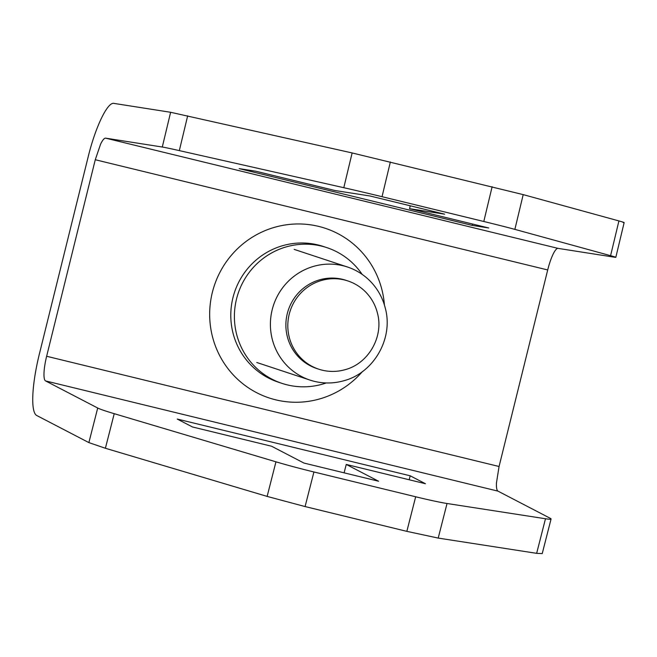 <?xml version="1.0" encoding="UTF-8"?>
<svg xmlns="http://www.w3.org/2000/svg" width="657" height="657" viewBox="0 0 657 657"><rect width="100%" height="100%" fill="white"/><g stroke="black" fill="none" stroke-linecap="round" stroke-linejoin="round"><path stroke-width="0.99" d="M326.217 382.957A71.482 69.839 -71.7 0 1 281.96 383.368A71.482 69.839 -71.7 0 1 253.076 267.728A71.482 69.839 -71.7 0 1 326.841 247.632A71.482 69.839 -71.7 0 1 362.122 274.347M551.067 519.005L542.23 553.596L536.654 553.334L438.203 538.083L447.031 503.5L545.482 518.751A47.657 2.423 -165.7 0 0 551.067 519.005A47.657 2.423 -165.7 0 0 550.139 518.242L497.998 491.14C496.782 490.409 496.265 487.699 496.446 483.002L499.065 466.495L547.708 269.953A23.824 5.059 103.7 0 1 553.03 254.333A23.824 5.059 103.7 0 1 558.072 248.379L105.646 138.159C104.282 138.036 102.599 140.015 100.603 144.113L95.273 159.733L46.639 356.266A23.824 5.059 -76.3 0 0 44.011 372.782A23.824 5.059 -76.3 0 0 45.571 380.92L97.704 408.022L88.876 442.604L105.391 448.263L267.128 496.405L305.086 506.563L406.839 531.357L415.676 496.774L313.915 471.981A47.657 2.423 -165.7 0 1 275.956 461.822L267.128 496.405M88.876 442.604L36.735 415.503A59.565 12.647 -76.3 0 1 39.404 353.877L88.046 157.343C95.355 127.13 107.608 101.646 113.973 103.404L170.623 112.281L352.127 152.941L523.202 194.62L618.919 220.933C623.986 222.329 625.365 222.854 623.05 222.501M105.646 138.159L162.295 147.028A47.657 0.829 13.5 0 1 179.328 150.617L343.8 187.697A47.657 0.829 13.5 0 1 382.037 196.698L483.798 221.491A47.657 0.829 13.5 0 1 514.874 229.375L523.202 194.62M438.203 538.083L406.839 531.357M618.919 220.933L610.591 255.68L514.874 229.375M610.591 255.68A47.657 0.829 13.5 0 1 615.823 257.33A47.657 0.829 13.5 0 1 614.722 257.248L558.072 248.379M472.498 224.021L472.169 225.384L239.173 168.619L255.721 171.206L334.898 190.497L370.014 195.991L444.666 214.182L409.549 208.68L410.239 205.797M472.169 225.384L488.726 227.971L409.549 208.68M105.391 448.263L114.228 413.68L275.956 461.822M114.228 413.68A47.657 2.423 -165.7 0 1 97.704 408.022M447.031 503.5A47.657 2.423 -165.7 0 1 415.676 496.774M409.188 479.766L410.198 475.799L177.201 419.035L192.435 426.96L271.604 446.243L303.92 463.045L378.572 481.228L346.255 464.433L344.112 472.835M410.198 475.799L425.432 483.724L346.255 464.433M272.244 339.176A59.565 58.202 108.3 0 0 310.038 380.107A59.565 58.202 108.3 0 0 343.291 380.888C373.677 373.332 393.781 338.347 385.224 307.919A59.565 58.202 108.3 0 0 347.438 266.997A59.565 58.202 108.3 0 0 314.177 266.208A59.565 58.202 108.3 0 0 272.244 339.176M318.727 369.177L316.797 368.536A46.458 45.399 -71.7 0 1 287.323 336.614A46.458 45.399 -71.7 0 1 320.033 279.701A46.458 45.399 -71.7 0 1 345.976 280.309L347.898 280.95A46.458 45.399 108.3 0 0 321.963 280.334A46.458 45.399 108.3 0 0 289.252 337.255A46.458 45.399 108.3 0 0 318.727 369.177A46.458 45.399 108.3 0 0 344.67 369.792C368.372 363.896 384.049 336.606 377.381 312.872A46.458 45.399 108.3 0 0 347.898 280.95M281.96 383.368L278.346 382.169A71.482 69.839 -71.7 0 1 249.463 266.537A71.482 69.839 -71.7 0 1 323.228 246.441L326.841 247.632M362.401 371.616A89.352 87.299 -71.7 0 1 361.325 372.823A89.352 87.299 -71.7 0 1 237.67 379.311A89.352 87.299 -71.7 0 1 233.013 253.397A89.352 87.299 -71.7 0 1 325.979 228.529A89.352 87.299 -71.7 0 1 384.419 305.037M547.708 269.953L95.273 159.733M499.065 466.495L46.639 356.266M162.295 147.028L170.623 112.281M545.482 518.751L536.654 553.334M179.328 150.617L187.656 115.862M483.798 221.491L492.126 186.736M305.086 506.563L313.915 471.981M382.037 196.698L390.365 161.951M343.8 187.697L352.127 152.941M45.571 380.92L497.998 491.14M615.823 257.33L624.15 222.583M256.78 362.492L310.038 380.107M294.188 249.389L347.438 266.997"/></g></svg>
